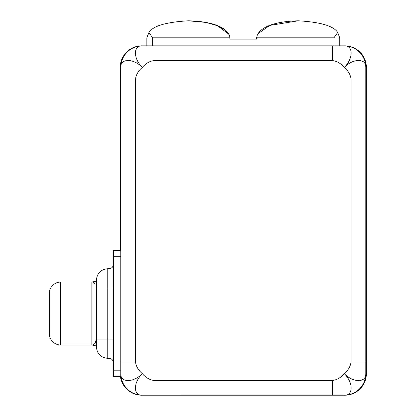 <?xml version="1.0" encoding="UTF-8"?>
<svg xmlns="http://www.w3.org/2000/svg" width="416" height="416" viewBox="0 0 416 416"><rect width="100%" height="100%" fill="white"/><g stroke="black" fill="none" stroke-linecap="round" stroke-linejoin="round"><path stroke-width="0.62" d="M120.234 250.583L120.234 67.402L120.234 250.583M141.783 45.854A21.549 21.549 0 0 0 120.234 67.402A21.549 21.549 0 0 1 141.783 45.854L344.817 45.854L332.628 45.854L332.628 60.596L153.972 60.596L153.972 45.854L142.35 45.854A21.549 21.549 0 0 0 120.801 67.402A21.549 21.549 0 0 1 142.35 45.854C133.323 45.209 132.985 58.308 142.35 67.402C133.255 58.037 120.156 58.375 120.801 67.402L120.801 79.019L135.548 79.019L135.548 362.029L120.801 362.029L135.548 362.029C136.094 366.356 138.362 370.23 142.35 373.651C145.772 377.64 149.646 379.907 153.972 380.453L332.628 380.453C336.955 379.907 340.829 377.64 344.25 373.651C348.234 370.23 350.506 366.356 351.052 362.029L351.052 79.019C350.506 74.698 348.234 70.824 344.25 67.402C353.616 58.308 353.278 45.209 344.25 45.854A21.549 21.549 0 0 1 365.799 67.402A21.549 21.549 0 0 0 344.25 45.854C353.278 45.209 353.616 58.308 344.25 67.402C340.829 63.414 336.955 61.147 332.628 60.596C336.955 61.147 340.829 63.414 344.25 67.402C348.234 70.824 350.506 74.698 351.052 79.019L365.799 79.019L365.799 373.651L365.799 362.029L351.052 362.029L351.052 79.019L365.799 79.019L365.799 67.402L365.799 362.029L351.052 362.029C350.506 366.356 348.234 370.23 344.25 373.651C353.34 383.016 366.444 382.678 365.799 373.651A21.549 21.549 0 0 1 344.25 395.2A21.549 21.549 0 0 0 365.799 373.651C366.444 382.678 353.34 383.016 344.25 373.651C340.829 377.64 336.955 379.907 332.628 380.453L332.628 395.2L141.783 395.195L153.972 395.2L153.972 380.453L332.628 380.453L332.628 395.2L344.25 395.2L153.972 395.2L153.972 380.453C149.646 379.907 145.772 377.64 142.35 373.651C132.985 382.746 133.323 395.845 142.35 395.2A21.549 21.549 0 0 1 120.801 373.651A21.549 21.549 0 0 0 142.35 395.2C133.323 395.845 132.985 382.746 142.35 373.651C138.362 370.23 136.094 366.356 135.548 362.029L135.548 79.019C136.094 74.698 138.362 70.824 142.35 67.402C145.772 63.414 149.646 61.147 153.972 60.596L153.972 45.854L332.628 45.854L332.628 60.596L153.972 60.596C149.646 61.147 145.772 63.414 142.35 67.402C138.362 70.824 136.094 74.698 135.548 79.019L120.801 79.019L120.801 67.402C120.156 58.375 133.255 58.037 142.35 67.402C132.985 58.308 133.323 45.209 142.35 45.854L139.682 45.952M344.817 395.2A21.549 21.549 0 0 0 366.366 373.651L366.366 67.402A21.549 21.549 0 0 0 344.817 45.854A21.549 21.549 0 0 1 366.366 67.402L366.366 373.651A21.549 21.549 0 0 1 344.817 395.2L344.25 395.2C353.278 395.845 353.616 382.746 344.25 373.651C353.616 382.746 353.278 395.845 344.25 395.2L346.918 395.096M120.801 376.485L120.801 79.019L120.801 256.256L113.428 256.256L113.428 250.583L120.801 250.583L113.428 250.583L113.428 370.812L120.801 370.812L120.801 256.256L113.428 256.256L113.428 370.812L120.801 370.812L120.801 376.485L113.428 376.485L113.428 370.812L113.428 376.485L120.801 376.485M120.422 376.485A21.549 21.549 0 0 0 141.783 395.2A21.549 21.549 0 0 1 120.422 376.485M109.002 269.09L109.002 288.012L113.428 288.012L109.002 288.012L109.002 339.056L113.428 339.056L109.002 339.056L109.002 358.337C111.665 358.576 113.142 360.048 113.428 362.762M92.841 345.114L95.092 343.346L96.413 339.024L96.413 346.845L96.413 288.044A11.341 11.133 180 0 1 96.413 288.018M96.413 339.024L96.413 346.845M96.413 280.223L96.413 288.044M92.841 281.954L95.165 283.858L92.841 281.954M91.879 282.058L60.684 282.058L91.879 282.058L91.879 345.01L60.684 345.01L91.879 345.01L91.879 282.058L96.413 281.117M60.684 345.01L60.684 282.058L60.684 345.01A11.341 11.341 180 0 1 49.634 336.222L49.634 290.852A11.341 11.341 180 0 1 60.684 282.058A11.341 11.341 -0 0 0 49.634 290.852L49.634 336.222A11.341 11.341 -0 0 0 60.684 345.01M107.76 288.012L107.76 268.731L107.76 288.012L96.413 288.012L96.413 280.072C97.089 273.182 100.87 269.402 107.76 268.731L109.002 268.731L109.002 288.012L107.76 288.012L107.76 339.056L96.413 339.056L96.413 288.012L107.76 288.012L107.76 339.056L109.002 339.056L109.002 288.012L107.76 288.012M107.76 358.337L107.76 339.056L109.002 339.056L109.002 358.337L107.76 358.337C100.87 357.666 97.089 353.886 96.413 346.996L96.413 339.056L107.76 339.056L107.76 358.337M365.799 67.402C366.444 58.375 353.34 58.037 344.25 67.402C353.34 58.037 366.444 58.375 365.799 67.402M120.801 373.651C120.156 382.678 133.255 383.016 142.35 373.651C133.255 383.016 120.156 382.678 120.801 373.651M229.356 35.058L225.649 30.311L218.119 25.943L206.18 22.443L188.375 20.8C166.031 22.1 152.88 26 148.918 32.505L146.843 37.814L146.843 45.854L146.843 37.814L148.918 32.505C152.88 26 166.031 22.1 188.375 20.8C166.026 22.105 152.87 26.005 148.918 32.505C152.87 26.005 166.026 22.105 188.375 20.8L205.665 22.344L217.428 25.657L229.055 34.393M257.889 33.764L269.828 25.402L298.225 20.8C266.183 21.622 257.057 31.398 256.698 37.814L333.949 37.814L333.949 45.854L333.949 37.814L256.698 37.814L256.698 39.151L229.902 39.151L229.902 37.814C229.549 31.408 220.438 21.627 188.375 20.8C220.438 21.627 229.549 31.408 229.902 37.814L229.902 39.151L256.698 39.151L256.698 37.814C257.057 31.398 266.183 21.622 298.225 20.8L269.854 25.392L257.904 33.743M298.225 20.8C320.57 22.1 333.72 26 337.683 32.505C333.72 26 320.57 22.1 298.225 20.8C320.575 22.105 333.726 26.005 337.683 32.505L339.758 37.814L339.758 45.854L339.758 37.814L337.683 32.505C333.726 26.005 320.575 22.105 298.225 20.8M333.949 37.814L337.683 32.505L333.949 37.814M229.902 37.814L152.651 37.814L152.651 45.854L152.651 37.814L229.902 37.814M148.918 32.505L152.651 37.814L148.918 32.505M139.682 395.096L141.783 395.2M109.002 268.731C111.691 268.471 113.168 266.994 113.428 264.306M96.413 345.951L91.879 345.01M346.918 45.952L344.817 45.854"/></g></svg>
